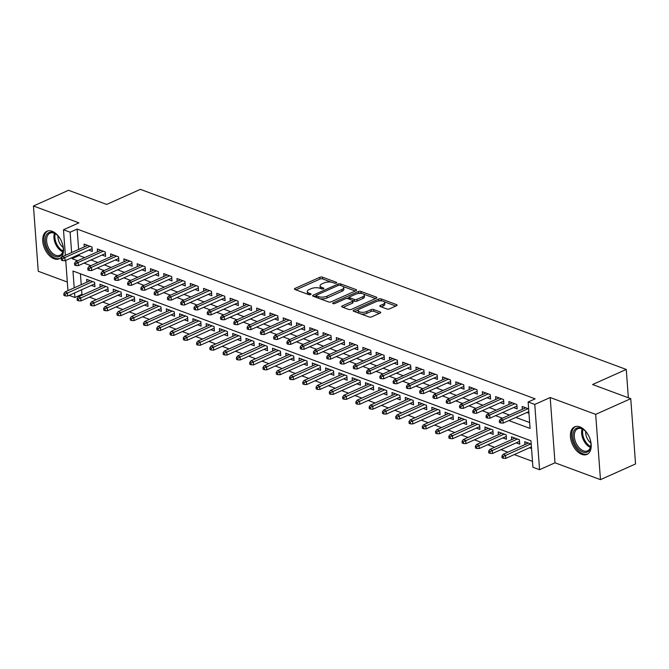 <?xml version="1.0" encoding="UTF-8"?>
<svg xmlns="http://www.w3.org/2000/svg" width="669" height="669" viewBox="0 0 669 669"><rect width="100%" height="100%" fill="white"/><g stroke="black" fill="none" stroke-linecap="round" stroke-linejoin="round"><path stroke-width="1" d="M336.306 283.071A1.33 0.544 -4.2 0 0 336.716 282.636A1.33 0.544 -4.2 0 0 336.356 282.301L322.508 277.167A1.898 0.769 -4.2 0 0 319.832 277.301L295.037 288.406A1.898 0.769 -4.2 0 0 294.444 289.025A1.898 0.769 -4.2 0 0 294.962 289.501L308.81 294.636A1.33 0.544 -4.2 0 0 310.684 294.544A1.33 0.544 -4.2 0 0 311.093 294.109A1.33 0.544 -4.2 0 0 310.734 293.775L308.944 293.106A6.08 2.475 -4.2 0 1 307.288 291.575A6.08 2.475 -4.2 0 1 309.178 289.585L311.244 288.665A6.08 2.475 -4.2 0 1 319.824 288.239L321.613 288.899A1.33 0.544 -4.2 0 0 323.495 288.807A1.33 0.544 -4.2 0 0 323.905 288.372A1.33 0.544 -4.2 0 0 323.545 288.038L321.756 287.369A6.08 2.475 -4.2 0 1 320.1 285.847A6.08 2.475 -4.2 0 1 321.99 283.848L324.055 282.928A6.08 2.475 -4.2 0 1 332.635 282.502L334.425 283.163A1.33 0.544 -4.2 0 0 336.306 283.071M579.806 426.855A15.103 9.174 -114.1 0 0 574.638 426.839A15.103 9.174 -114.1 0 0 571.1 440.57A15.103 9.174 -114.1 0 0 581.821 454.376A15.103 9.174 -114.1 0 0 586.981 454.402A15.103 9.174 -114.1 0 0 590.526 440.662A15.103 9.174 -114.1 0 0 579.806 426.855M52.098 231.265A15.103 9.174 -114.1 0 0 46.93 231.24A15.103 9.174 -114.1 0 0 43.393 244.979A15.103 9.174 -114.1 0 0 54.114 258.786A15.103 9.174 -114.1 0 0 59.273 258.803A15.103 9.174 -114.1 0 0 62.819 245.071A15.103 9.174 -114.1 0 0 52.098 231.265M386.883 308.978A1.898 0.769 -4.2 0 0 389.559 308.844L396.516 305.725A1.898 0.769 -4.2 0 0 397.11 305.106A1.898 0.769 -4.2 0 0 396.592 304.629L381.213 298.926A1.898 0.769 -4.2 0 0 378.537 299.06L353.742 310.165A1.898 0.769 -4.2 0 0 353.148 310.784A1.898 0.769 -4.2 0 0 353.667 311.261L369.045 316.964A1.898 0.769 -4.2 0 0 371.721 316.83L380.126 313.067A1.898 0.769 -4.2 0 0 380.72 312.44A1.898 0.769 -4.2 0 0 380.201 311.963L373.62 309.53A1.898 0.769 -4.2 0 0 370.935 309.663L366.771 311.528A5.084 2.066 -4.2 0 1 361.352 312.264A5.084 2.066 -4.2 0 1 358.216 310.608A5.084 2.066 -4.2 0 1 359.797 308.944L376.12 301.635A5.084 2.066 -4.2 0 1 381.547 300.891A5.084 2.066 -4.2 0 1 384.675 302.555A5.084 2.066 -4.2 0 1 383.094 304.219L380.377 305.432A1.898 0.769 -4.2 0 0 379.783 306.059A1.898 0.769 -4.2 0 0 380.301 306.536L386.883 308.978M630.758 398.674L635.55 463.943L600.469 479.648L595.678 414.379L630.758 398.674L592.592 384.524L626.268 369.447L140.381 189.352L106.697 204.43L68.531 190.289L33.45 205.993L78.917 222.844L63.48 229.76L70.12 232.218L77.136 229.074L535.15 398.841L528.134 401.977L534.765 404.436L539.565 469.705L532.925 467.246L530.977 440.787L72.971 271.029L74.209 287.846M595.678 414.379L550.202 397.528L534.765 404.436M355.992 290.706A1.898 0.769 -4.2 0 0 356.585 290.078A1.898 0.769 -4.2 0 0 356.067 289.602L340.688 283.907A1.898 0.769 -4.2 0 0 338.004 284.041L313.217 295.138A1.898 0.769 -4.2 0 0 312.624 295.765A1.898 0.769 -4.2 0 0 313.142 296.242L328.512 301.936A1.898 0.769 -4.2 0 0 331.197 301.803L355.992 290.706M360.951 291.416L376.329 297.12A1.898 0.769 -4.2 0 1 376.848 297.596A1.898 0.769 -4.2 0 1 376.254 298.215L351.459 309.321A1.898 0.769 -4.2 0 1 348.775 309.454L342.202 307.012A1.898 0.769 -4.2 0 1 341.683 306.536A1.898 0.769 -4.2 0 1 342.269 305.909L352.329 301.41A1.898 0.769 -4.2 0 0 352.923 300.791A1.898 0.769 -4.2 0 0 352.404 300.306L348.039 298.692A1.898 0.769 -4.2 0 0 345.355 298.826L334.885 303.509A1.33 0.544 -4.2 0 1 333.471 303.709A1.33 0.544 -4.2 0 1 332.652 303.274A1.33 0.544 -4.2 0 1 333.062 302.84L358.275 291.55A1.898 0.769 -4.2 0 1 360.951 291.416L361.084 293.181L362.054 293.54M33.45 205.993L38.242 271.263L67.318 282.042M529.463 447.778L531.554 448.556M516.184 442.861L519.754 444.183L519.428 439.767L511.459 436.815L511.668 439.642M502.912 437.936L506.475 439.257L506.149 434.85L498.188 431.898L498.397 434.725M489.633 433.019L493.204 434.34L492.877 429.933L484.908 426.981L485.117 429.807M476.353 428.093L479.924 429.423L479.598 425.007L471.637 422.055L471.846 424.882M463.082 423.176L466.653 424.497L466.326 420.09L458.357 417.138L458.566 419.965M449.802 418.259L453.373 419.58L453.047 415.165L445.086 412.213L445.295 415.039M436.531 413.333L440.093 414.655L439.776 410.248L431.806 407.296L432.015 410.122M423.251 408.416L426.822 409.737L426.496 405.33L418.535 402.378L418.744 405.205M409.98 403.491L413.542 404.82L413.225 400.405L405.255 397.453L405.464 400.279M396.7 398.573L400.271 399.895L399.945 395.488L391.984 392.536L392.185 395.362M383.429 393.656L386.991 394.978L386.674 390.562L378.704 387.61L378.913 390.437M370.149 388.731L373.72 390.052L373.394 385.645L365.433 382.693L365.634 385.52M356.878 383.814L360.44 385.135L360.123 380.728L352.153 377.768L352.362 380.594M343.598 378.888L347.169 380.209L346.843 375.802L338.882 372.85L339.083 375.677M330.327 373.971L333.89 375.292L333.572 370.885L325.602 367.933L325.811 370.76M317.047 369.045L320.618 370.375L320.292 365.96L312.331 363.008L312.532 365.834M303.776 364.128L307.339 365.45L307.021 361.043L299.051 358.091L299.26 360.917M290.497 359.211L294.067 360.532L293.741 356.117L285.772 353.165L285.981 355.992M277.225 354.286L280.788 355.607L280.462 351.2L272.5 348.248L272.709 351.074M263.946 349.369L267.516 350.69L267.19 346.283L259.221 343.331L259.43 346.157M250.674 344.443L254.237 345.773L253.911 341.357L245.949 338.405L246.159 341.232M237.395 339.526L240.965 340.847L240.639 336.44L232.67 333.488L232.879 336.315M224.123 334.609L227.686 335.93L227.36 331.515L219.399 328.563L219.608 331.389M210.844 329.683L214.415 331.004L214.088 326.597L206.119 323.645L206.328 326.472M197.572 324.766L201.135 326.087L200.809 321.68L192.848 318.72L193.057 321.546M184.293 319.841L187.864 321.162L187.537 316.755L179.568 313.803L179.777 316.629M171.013 314.923L174.584 316.245L174.258 311.838L166.297 308.886L166.506 311.712M157.742 310.006L161.304 311.328L160.986 306.912L153.017 303.96L153.226 306.787M144.462 305.081L148.033 306.402L147.707 301.995L139.746 299.043L139.955 301.87M131.191 300.164L134.753 301.485L134.436 297.069L126.466 294.117L126.675 296.944M117.911 295.238L121.482 296.559L121.156 292.152L113.195 289.2L113.404 292.027M104.64 290.321L108.202 291.642L107.885 287.235L99.915 284.283L100.124 287.11M88.776 250.122L92.339 251.444L92.013 247.028L84.051 244.076L84.261 246.903M102.048 255.04L105.618 256.361L105.292 251.954L97.323 249.002L97.532 251.828M115.327 259.957L118.89 261.286L118.564 256.871L110.602 253.919L110.811 256.745M128.599 264.882L132.169 266.203L131.843 261.796L123.874 258.844L124.083 261.671M141.878 269.799L145.441 271.121L145.114 266.714L137.153 263.762L137.362 266.588M155.149 274.725L158.72 276.046L158.394 271.631L150.425 268.679L150.634 271.505M168.429 279.642L171.992 280.963L171.665 276.556L163.704 273.604L163.913 276.431M181.7 284.568L185.271 285.889L184.945 281.473L176.976 278.521L177.185 281.348M194.98 289.485L198.542 290.806L198.225 286.399L190.255 283.447L190.464 286.273M208.251 294.402L211.822 295.723L211.496 291.316L203.535 288.364L203.736 291.191M221.531 299.327L225.093 300.649L224.776 296.242L216.806 293.29L217.015 296.108M234.802 304.244L238.373 305.566L238.047 301.159L230.086 298.207L230.287 301.033M248.082 309.17L251.644 310.491L251.327 306.076L243.357 303.124L243.566 305.95M261.353 314.087L264.924 315.408L264.598 311.001L256.637 308.049L256.837 310.876M274.633 319.004L278.195 320.334L277.878 315.919L269.908 312.967L270.117 315.793M287.904 323.93L291.475 325.251L291.149 320.844L283.188 317.892L283.388 320.719M301.184 328.847L304.746 330.168L304.428 325.761L296.459 322.809L296.668 325.636M314.455 333.772L318.026 335.094L317.7 330.678L309.739 327.726L309.948 330.553M327.735 338.69L331.297 340.011L330.979 335.604L323.01 332.652L323.219 335.478M341.006 343.615L344.577 344.936L344.251 340.521L336.29 337.569L336.499 340.396M354.286 348.532L357.856 349.854L357.53 345.447L349.561 342.495L349.77 345.321M367.557 353.449L371.128 354.771L370.802 350.364L362.841 347.412L363.05 350.238M380.837 358.375L384.407 359.696L384.081 355.289L376.112 352.329L376.321 355.155M394.116 363.292L397.679 364.613L397.353 360.206L389.391 357.254L389.601 360.081M407.388 368.218L410.958 369.539L410.632 365.123L402.663 362.172L402.872 364.998M420.667 373.135L424.23 374.456L423.903 370.049L415.942 367.097L416.151 369.924M433.938 378.052L437.509 379.382L437.183 374.966L429.214 372.014L429.423 374.841M447.218 382.977L450.781 384.299L450.454 379.892L442.493 376.94L442.702 379.766M460.489 387.895L464.06 389.216L463.734 384.809L455.765 381.857L455.974 384.683M473.769 392.82L477.332 394.141L477.005 389.726L469.044 386.774L469.253 389.601M487.04 397.737L490.611 399.059L490.285 394.651L482.316 391.7L482.525 394.526M500.32 402.663L503.882 403.984L503.565 399.569L495.595 396.617L495.804 399.443M513.591 407.58L517.162 408.901L516.836 404.494L508.875 401.542L509.076 404.369M77.136 229.074L78.633 249.428M79.001 254.496L79.084 255.533L84.645 257.598M91.043 259.965L97.917 262.516M104.314 264.891L111.196 267.441M117.593 269.808L124.467 272.358M130.865 274.733L137.747 277.284M144.144 279.65L151.018 282.201M157.416 284.576L164.298 287.118M170.695 289.493L177.569 292.044M183.967 294.41L190.849 296.961M197.246 299.336L204.12 301.886M210.518 304.253L217.4 306.803M223.797 309.178L230.671 311.721M237.069 314.096L243.951 316.646M250.348 319.013L257.231 321.563M263.619 323.938L270.502 326.489M276.899 328.855L283.781 331.406M290.179 333.781L297.053 336.331M303.45 338.698L310.332 341.249M316.73 343.623L323.604 346.166M330.001 348.541L336.883 351.091M343.281 353.458L350.155 356.008M356.552 358.383L363.434 360.934M369.832 363.3L376.706 365.851M383.103 368.226L389.985 370.768M396.383 373.143L403.256 375.694M409.654 378.06L416.536 380.611M422.933 382.986L429.807 385.536M436.205 387.903L443.087 390.453M449.484 392.828L456.358 395.379M462.756 397.746L469.638 400.296M476.035 402.663L482.909 405.213M489.307 407.588L496.189 410.139M502.586 412.505L509.46 415.056M515.858 417.431L529.639 422.532M526.871 412.497L528.962 413.275M522.355 409.286L522.146 406.459L528.635 408.868M81.593 289.769L81.927 294.343L83.04 294.753M89.437 297.128L96.319 299.679M102.717 302.045L109.591 304.596M115.988 306.971L122.87 309.513M129.268 311.888L136.142 314.438M142.539 316.805L149.421 319.356M155.818 321.73L162.692 324.281M169.09 326.648L175.972 329.198M182.369 331.573L189.243 334.124M195.641 336.49L202.523 339.041M208.92 341.416L215.794 343.958M222.192 346.333L229.074 348.884M235.471 351.25L242.345 353.801M248.743 356.176L255.625 358.726M262.022 361.093L268.896 363.643M275.293 366.018L282.176 368.56M288.573 370.935L295.447 373.486M301.844 375.853L308.727 378.403M315.124 380.778L321.998 383.329M328.395 385.695L335.278 388.246M341.675 390.621L348.557 393.171M354.946 395.538L361.829 398.088M368.226 400.455L375.108 403.006M381.506 405.381L388.38 407.931M394.777 410.298L401.659 412.848M408.057 415.223L414.931 417.774M421.328 420.14L428.21 422.691M434.607 425.066L441.481 427.608M447.879 429.983L454.761 432.534M461.158 434.9L468.032 437.451M474.43 439.826L481.312 442.376M487.709 444.743L494.583 447.293M500.981 449.668L507.863 452.219M514.26 454.586L532.491 461.342M80.422 273.788L81.225 284.701M91.36 285.395L94.931 286.725L94.605 282.31L86.644 279.358L86.845 282.184M524.948 444.567L524.739 441.741L531.228 444.141M628.35 397.779L626.268 369.447M550.202 397.528L554.994 462.797L600.469 479.648M554.994 462.797L539.565 469.705M81.927 294.343L74.911 297.488L69.141 295.347M508.841 420.567L530.074 428.436L528.134 401.977M71.984 257.632L72.06 258.677L77.629 260.743M84.026 263.109L90.9 265.66M97.298 268.035L104.18 270.577M110.577 272.952L117.451 275.503M123.849 277.869L130.731 280.42M137.128 282.795L144.002 285.345M150.4 287.712L157.282 290.262M163.679 292.637L170.553 295.188M176.951 297.554L183.833 300.105M190.23 302.472L197.104 305.022M203.501 307.397L210.384 309.948M216.781 312.314L223.655 314.865M230.052 317.24L236.935 319.79M243.332 322.157L250.206 324.708M256.603 327.082L263.486 329.625M269.883 332L276.765 334.55M283.154 336.917L290.037 339.467M296.434 341.842L303.316 344.393M309.714 346.759L316.588 349.31M322.985 351.685L329.867 354.227M336.264 356.602L343.138 359.153M349.536 361.519L356.418 364.07M362.815 366.445L369.689 368.995M376.087 371.362L382.969 373.912M389.366 376.287L396.24 378.838M402.638 381.205L409.52 383.755M415.917 386.13L422.791 388.672M429.189 391.047L436.071 393.598M442.468 395.964L449.342 398.515M455.74 400.89L462.622 403.44M469.019 405.807L475.893 408.358M482.29 410.733L489.173 413.275M495.57 415.65L502.444 418.2M70.12 232.218L71.616 252.564M67.954 290.647L65.738 260.433M65.361 255.366L63.48 229.76M74.577 292.913L74.911 297.488M79.084 255.533L72.06 258.677M320.1 285.847L320.225 287.603A6.08 2.475 -4.2 0 0 320.911 288.64M307.288 291.575L307.414 293.34A6.08 2.475 -4.2 0 0 308.1 294.377M331.322 282.151L322.642 278.931A1.898 0.769 -4.2 0 0 319.958 279.065L295.882 289.844M316.144 295.648L314.062 296.584M355.272 291.023L343.055 286.499M340.195 285.303A1.33 0.544 -4.2 0 0 338.313 285.395L316.554 295.138A1.33 0.544 -4.2 0 0 316.136 295.573A1.33 0.544 -4.2 0 0 316.504 295.907L318.394 296.61A6.08 2.475 -4.2 0 0 326.965 296.183L341.842 289.518A6.08 2.475 -4.2 0 0 343.741 287.528A6.08 2.475 -4.2 0 0 342.085 285.998L340.195 285.303M316.136 295.573L316.27 297.337A1.33 0.544 -4.2 0 0 316.286 297.404M319.832 298.717A6.08 2.475 -4.2 0 0 327.099 297.948L326.965 296.183M343.741 287.528L343.866 289.292A6.08 2.475 -4.2 0 1 341.976 291.283L327.099 297.948M363.668 294.134L375.535 298.541M343.122 307.355L352.454 303.174A1.898 0.769 -4.2 0 0 353.048 302.547L352.923 300.791M346.751 298.533L349.444 297.32M357.907 293.532L358.4 293.315L358.275 291.55M362.765 296.735A5.084 2.066 -4.2 0 0 364.346 295.071A5.084 2.066 -4.2 0 0 361.21 293.415A5.084 2.066 -4.2 0 0 355.791 294.151L350.038 296.727A1.898 0.769 -4.2 0 0 349.444 297.354A1.898 0.769 -4.2 0 0 349.962 297.83L354.327 299.444A1.898 0.769 -4.2 0 0 357.012 299.311L362.765 296.735L362.891 298.499A5.084 2.066 -4.2 0 0 364.48 296.835L364.346 295.071M349.444 297.354L349.578 299.118A1.898 0.769 -4.2 0 0 349.636 299.286M362.891 298.499L357.137 301.075A1.898 0.769 -4.2 0 1 354.461 301.209L352.856 300.615M361.084 293.181A1.898 0.769 -4.2 0 0 358.4 293.315M384.675 302.555L384.809 304.32A5.084 2.066 -4.2 0 1 383.22 305.984L381.221 306.879M358.216 310.608L358.341 312.373A5.084 2.066 -4.2 0 0 358.86 313.184M360.942 313.962A5.084 2.066 -4.2 0 0 366.905 313.293L366.771 311.528M379.407 313.385L373.745 311.294A1.898 0.769 -4.2 0 0 371.069 311.428L366.905 313.293M382.083 300.966L381.347 300.69A1.898 0.769 -4.2 0 0 378.662 300.824L378.244 301.017M358.484 309.856L354.587 311.603M395.797 306.051L384.165 301.736M63.814 293.666L63.948 295.422L65.269 295.915L65.144 294.151L63.814 293.666L65.06 291.943L67.444 292.83L67.678 296.007L94.722 283.899M65.144 294.151L92.598 281.565M65.06 291.943L90.206 280.679M67.678 296.007L65.269 295.915M62.552 258.878L61.222 258.385L61.356 260.149L62.677 260.642L62.552 258.878L64.851 257.548L62.468 256.662L87.614 245.398M90.006 246.284L64.851 257.548L65.085 260.726L92.13 248.617M62.677 260.642L65.085 260.726M62.468 256.662L61.222 258.385M55.101 256.428A13.071 7.944 65.9 0 1 45.266 241.2A13.071 7.944 65.9 0 1 53.353 232.611A13.071 7.944 65.9 0 1 56.338 234.359A13.071 7.944 65.9 0 1 63.212 249.713A13.071 7.944 65.9 0 1 55.101 256.428M56.614 234.585A12.101 7.351 -114.1 0 0 54.122 233.18A12.101 7.351 -114.1 0 0 49.983 233.163A12.101 7.351 -114.1 0 0 47.148 244.168A12.101 7.351 -114.1 0 0 55.736 255.232A12.101 7.351 -114.1 0 0 59.875 255.249A12.101 7.351 -114.1 0 0 63.229 249.353M63.154 247.471A9.525 5.787 65.9 0 1 57.977 235.898M47.934 230.897A15.002 9.115 -114.1 0 0 44.614 244.611A15.002 9.115 -114.1 0 0 55.234 258.192A15.002 9.115 -114.1 0 0 60.193 258.284M574.612 443.196A13.071 7.944 65.9 0 1 574.47 429.975A13.071 7.944 65.9 0 1 584.045 429.95A13.071 7.944 65.9 0 1 589.255 437.041A13.071 7.944 65.9 0 1 590.919 445.311A13.071 7.944 65.9 0 1 584.405 452.428A13.071 7.944 65.9 0 1 574.612 443.196M584.321 430.184A12.101 7.351 -114.1 0 0 577.69 428.754A12.101 7.351 -114.1 0 0 575.858 442.652A12.101 7.351 -114.1 0 0 587.583 450.847A12.101 7.351 -114.1 0 0 590.936 444.952M590.861 443.062A9.525 5.787 65.9 0 1 586.88 437.752A9.525 5.787 65.9 0 1 585.684 431.488M575.641 426.496A15.002 9.115 -114.1 0 0 573.525 443.647A15.002 9.115 -114.1 0 0 587.9 453.883M77.094 298.583L77.219 300.348L78.549 300.841L78.415 299.076L77.094 298.583L78.332 296.86L80.723 297.747L80.957 300.925L108.002 288.816M78.415 299.076L105.869 286.491M78.332 296.86L103.486 285.604M80.957 300.925L78.549 300.841M90.365 303.5L90.499 305.265L91.82 305.758L91.695 303.994L90.365 303.5L91.611 301.786L93.995 302.672L94.229 305.842L121.273 293.733M91.695 303.994L119.149 291.408M91.611 301.786L116.757 290.522M94.229 305.842L91.82 305.758M103.645 308.426L103.77 310.19L105.1 310.684L104.966 308.919L103.645 308.426L104.882 306.703L107.274 307.589L107.508 310.767L134.553 298.658M104.966 308.919L132.429 296.325M104.882 306.703L130.037 295.439M107.508 310.767L105.1 310.684M116.916 313.343L117.05 315.107L118.371 315.601L118.246 313.836L116.916 313.343L118.162 311.629L120.545 312.507L120.78 315.684L147.824 303.575M118.246 313.836L145.7 301.251M118.162 311.629L143.308 300.364M120.78 315.684L118.371 315.601M75.831 263.795L74.502 263.302L74.627 265.066L75.957 265.56L75.831 263.795L78.131 262.465L75.739 261.587L100.894 250.323M103.285 251.209L78.131 262.465L78.365 265.643L105.409 253.534M75.957 265.56L78.365 265.643M75.739 261.587L74.502 263.302M89.102 268.712L87.773 268.227L87.907 269.983L89.236 270.477L89.102 268.712L91.41 267.391L89.019 266.505L114.165 255.24M116.557 256.127L91.41 267.391L91.636 270.569L118.681 258.46M89.236 270.477L91.636 270.569M89.019 266.505L87.773 268.227M102.382 273.638L101.052 273.144L101.178 274.909L102.508 275.402L102.382 273.638L104.682 272.308L102.29 271.422L127.445 260.166M129.836 261.052L104.682 272.308L104.916 275.486L131.96 263.377M102.508 275.402L104.916 275.486M102.29 271.422L101.052 273.144M115.653 278.555L114.324 278.061L114.458 279.826L115.787 280.319L115.653 278.555L117.961 277.234L115.57 276.347L140.716 265.083M143.107 265.969L117.961 277.234L118.187 280.403L145.232 268.294M115.787 280.319L118.187 280.403M115.57 276.347L114.324 278.061M130.196 318.268L130.321 320.033L131.651 320.518L131.517 318.753L130.196 318.268L131.433 316.546L133.825 317.432L134.059 320.61L161.104 308.501M131.517 318.753L158.979 306.168M131.433 316.546L156.588 305.281M134.059 320.61L131.651 320.518M128.933 283.48L127.603 282.987L127.729 284.751L129.058 285.245L128.933 283.48L131.233 282.151L128.841 281.264L153.995 270.008M156.387 270.886L131.233 282.151L131.467 285.329L158.511 273.22M129.058 285.245L131.467 285.329M128.841 281.264L127.603 282.987M143.467 323.186L143.601 324.95L144.922 325.443L144.797 323.679L143.467 323.186L144.713 321.463L147.096 322.349L147.331 325.527L174.375 313.418M144.797 323.679L172.251 311.093M144.713 321.463L169.859 310.207M147.331 325.527L144.922 325.443M156.747 328.103L156.872 329.867L158.202 330.361L158.068 328.596L156.747 328.103L157.984 326.388L160.376 327.275L160.61 330.444L187.655 318.335M158.068 328.596L185.53 316.011M157.984 326.388L183.139 315.124M160.61 330.444L158.202 330.361M170.018 333.028L170.152 334.793L171.473 335.286L171.348 333.522L170.018 333.028L171.264 331.306L173.647 332.192L173.881 335.37L200.926 323.261M171.348 333.522L198.802 320.928M171.264 331.306L196.41 320.05M173.881 335.37L171.473 335.286M183.298 337.945L183.423 339.71L184.753 340.203L184.627 338.439L183.298 337.945L184.535 336.231L186.927 337.117L187.161 340.287L214.205 328.178M184.627 338.439L212.081 325.853M184.535 336.231L209.69 324.967M187.161 340.287L184.753 340.203M196.569 342.871L196.703 344.635L198.032 345.12L197.899 343.356L196.569 342.871L197.815 341.148L200.198 342.035L200.432 345.212L227.477 333.103M197.899 343.356L225.353 330.77M197.815 341.148L222.961 329.884M200.432 345.212L198.032 345.12M142.204 288.398L140.875 287.904L141.008 289.669L142.338 290.162L142.204 288.398L144.512 287.076L142.121 286.19L167.275 274.926M169.658 275.812L144.512 287.076L144.738 290.246L171.782 278.137M142.338 290.162L144.738 290.246M142.121 286.19L140.875 287.904M155.484 293.315L154.154 292.83L154.28 294.594L155.609 295.079L155.484 293.315L157.784 291.993L155.392 291.107L180.546 279.843M182.938 280.729L157.784 291.993L158.018 295.171L185.062 283.062M155.609 295.079L158.018 295.171M155.392 291.107L154.154 292.83M168.755 298.24L167.426 297.747L167.559 299.511L168.889 300.005L168.755 298.24L171.063 296.911L168.672 296.024L193.826 284.768M196.209 285.655L171.063 296.911L171.297 300.088L198.333 287.979M168.889 300.005L171.297 300.088M168.672 296.024L167.426 297.747M182.035 303.157L180.705 302.664L180.831 304.428L182.16 304.922L182.035 303.157L184.335 301.836L181.943 300.95L207.097 289.685M209.489 290.572L184.335 301.836L184.569 305.005L211.613 292.905M182.16 304.922L184.569 305.005M181.943 300.95L180.705 302.664M195.306 308.083L193.977 307.589L194.11 309.354L195.44 309.847L195.306 308.083L197.614 306.753L195.223 305.867L220.377 294.611M222.76 295.497L197.614 306.753L197.848 309.931L224.884 297.822M195.44 309.847L197.848 309.931M195.223 305.867L193.977 307.589M209.849 347.788L209.974 349.553L211.304 350.046L211.178 348.281L209.849 347.788L211.086 346.065L213.478 346.952L213.712 350.13L240.756 338.021M211.178 348.281L238.632 335.696M211.086 346.065L236.241 334.809M213.712 350.13L211.304 350.046M208.586 313L207.256 312.507L207.382 314.271L208.711 314.764L208.586 313L210.886 311.679L208.494 310.792L233.648 299.528M236.04 300.414L210.886 311.679L211.12 314.848L238.164 302.739M208.711 314.764L211.12 314.848M208.494 310.792L207.256 312.507M223.12 352.705L223.254 354.47L224.583 354.963L224.45 353.199L223.12 352.705L224.366 350.991L226.758 351.877L226.983 355.055L254.028 342.946M224.45 353.199L251.904 340.613M224.366 350.991L249.512 339.727M226.983 355.055L224.583 354.963M221.857 317.926L220.536 317.432L220.661 319.197L221.991 319.682L221.857 317.926L224.165 316.596L221.774 315.709L246.928 304.445M249.311 305.332L224.165 316.596L224.399 319.774L251.444 307.665M221.991 319.682L224.399 319.774M221.774 315.709L220.536 317.432M236.4 357.631L236.525 359.395L237.855 359.889L237.729 358.124L236.4 357.631L237.637 355.908L240.029 356.794L240.263 359.972L267.307 347.863M237.729 358.124L265.183 345.538M237.637 355.908L262.792 344.652M240.263 359.972L237.855 359.889M235.137 322.843L233.807 322.349L233.941 324.114L235.262 324.607L235.137 322.843L237.436 321.513L235.045 320.635L260.199 309.371M262.591 310.257L237.436 321.513L237.671 324.691L264.715 312.582M235.262 324.607L237.671 324.691M235.045 320.635L233.807 322.349M249.671 362.548L249.805 364.312L251.134 364.806L251 363.041L249.671 362.548L250.917 360.834L253.308 361.72L253.534 364.889L280.579 352.78M251 363.041L278.455 350.456M250.917 360.834L276.071 349.569M253.534 364.889L251.134 364.806M248.408 327.76L247.087 327.275L247.212 329.031L248.542 329.524L248.408 327.76L250.716 326.439L248.324 325.552L273.479 314.288M275.862 315.174L250.716 326.439L250.95 329.616L277.995 317.507M248.542 329.524L250.95 329.616M248.324 325.552L247.087 327.275M262.95 367.473L263.076 369.238L264.406 369.731L264.28 367.967L262.95 367.473L264.188 365.751L266.58 366.637L266.814 369.815L293.858 357.706M264.28 367.967L291.734 355.373M264.188 365.751L289.343 354.486M266.814 369.815L264.406 369.731M261.688 332.685L260.358 332.192L260.492 333.956L261.813 334.45L261.688 332.685L263.987 331.356L261.604 330.469L286.75 319.213M289.142 320.1L263.987 331.356L264.222 334.533L291.266 322.425M261.813 334.45L264.222 334.533M261.604 330.469L260.358 332.192M276.222 372.39L276.356 374.155L277.685 374.648L277.551 372.884L276.222 372.39L277.468 370.676L279.859 371.554L280.094 374.732L307.13 362.623M277.551 372.884L305.005 360.298M277.468 370.676L302.622 359.412M280.094 374.732L277.685 374.648M274.959 337.602L273.638 337.109L273.763 338.874L275.093 339.367L274.959 337.602L277.267 336.281L274.875 335.395L300.03 324.131M302.421 325.017L277.267 336.281L277.501 339.451L304.546 327.342M275.093 339.367L277.501 339.451M274.875 335.395L273.638 337.109M289.501 377.316L289.627 379.08L290.956 379.566L290.831 377.801L289.501 377.316L290.739 375.593L293.131 376.48L293.365 379.658L320.409 367.549M290.831 377.801L318.285 365.215M290.739 375.593L315.893 364.329M293.365 379.658L290.956 379.566M302.773 382.233L302.906 383.998L304.236 384.491L304.102 382.727L302.773 382.233L304.019 380.51L306.41 381.397L306.645 384.575L333.68 372.466M304.102 382.727L331.556 370.141M304.019 380.51L329.173 369.255M306.645 384.575L304.236 384.491M316.052 387.15L316.178 388.915L317.507 389.408L317.382 387.644L316.052 387.15L317.29 385.436L319.682 386.322L319.916 389.492L346.96 377.383M317.382 387.644L344.836 375.058M317.29 385.436L342.444 374.172M319.916 389.492L317.507 389.408M329.332 392.076L329.457 393.84L330.787 394.334L330.653 392.569L329.332 392.076L330.57 390.353L332.961 391.24L333.195 394.417L360.24 382.308M330.653 392.569L358.107 379.975M330.57 390.353L355.724 379.097M333.195 394.417L330.787 394.334M342.603 396.993L342.737 398.757L344.058 399.251L343.933 397.486L342.603 396.993L343.841 395.279L346.233 396.165L346.467 399.334L373.511 387.226M343.933 397.486L371.387 384.901M343.841 395.279L368.995 384.014M346.467 399.334L344.058 399.251M355.883 401.918L356.008 403.683L357.338 404.168L357.204 402.404L355.883 401.918L357.121 400.196L359.512 401.082L359.746 404.26L386.791 392.151M357.204 402.404L384.658 389.818M357.121 400.196L382.275 388.932M359.746 404.26L357.338 404.168M369.154 406.836L369.288 408.6L370.609 409.094L370.484 407.329L369.154 406.836L370.4 405.113L372.784 405.999L373.018 409.177L400.062 397.068M370.484 407.329L397.938 394.743M370.4 405.113L395.546 393.857M373.018 409.177L370.609 409.094M382.434 411.753L382.559 413.517L383.889 414.011L383.755 412.246L382.434 411.753L383.672 410.038L386.063 410.925L386.297 414.094L413.342 401.994M383.755 412.246L411.209 399.661M383.672 410.038L408.826 398.774M386.297 414.094L383.889 414.011M395.705 416.678L395.839 418.443L397.16 418.936L397.035 417.172L395.705 416.678L396.951 414.956L399.334 415.842L399.569 419.02L426.613 406.911M397.035 417.172L424.489 404.586M396.951 414.956L422.097 403.7M399.569 419.02L397.16 418.936M408.985 421.595L409.11 423.36L410.44 423.853L410.306 422.089L408.985 421.595L410.222 419.881L412.614 420.768L412.848 423.937L439.893 411.828M410.306 422.089L437.769 409.503M410.222 419.881L435.377 408.617M412.848 423.937L410.44 423.853M422.256 426.521L422.39 428.285L423.711 428.77L423.586 427.014L422.256 426.521L423.502 424.798L425.885 425.685L426.12 428.862L453.164 416.754M423.586 427.014L451.04 414.42M423.502 424.798L448.648 413.534M426.12 428.862L423.711 428.77M435.536 431.438L435.661 433.203L436.991 433.696L436.857 431.931L435.536 431.438L436.773 429.724L439.165 430.602L439.399 433.78L466.444 421.671M436.857 431.931L464.319 419.346M436.773 429.724L461.928 418.459M439.399 433.78L436.991 433.696M448.807 436.364L448.941 438.12L450.262 438.613L450.137 436.849L448.807 436.364L450.053 434.641L452.436 435.527L452.67 438.705L479.715 426.596M450.137 436.849L477.591 424.263M450.053 434.641L475.199 423.377M452.67 438.705L450.262 438.613M462.087 441.281L462.212 443.045L463.542 443.539L463.408 441.774L462.087 441.281L463.324 439.558L465.716 440.445L465.95 443.622L492.994 431.513M463.408 441.774L490.87 429.189M463.324 439.558L488.479 428.302M465.95 443.622L463.542 443.539M475.358 446.198L475.492 447.962L476.813 448.456L476.688 446.691L475.358 446.198L476.604 444.484L478.987 445.37L479.221 448.539L506.266 436.431M476.688 446.691L504.142 434.106M476.604 444.484L501.75 433.219M479.221 448.539L476.813 448.456M488.638 451.123L488.763 452.888L490.093 453.381L489.967 451.617L488.638 451.123L489.875 449.401L492.267 450.287L492.501 453.465L519.545 441.356M489.967 451.617L517.421 439.023M489.875 449.401L515.03 438.145M492.501 453.465L490.093 453.381M501.909 456.041L502.043 457.805L503.372 458.298L503.239 456.534L501.909 456.041L503.155 454.326L505.538 455.213L505.772 458.382L531.429 446.9M503.239 456.534L530.693 443.948M503.155 454.326L528.301 443.062M505.772 458.382L503.372 458.298M288.239 342.528L286.909 342.035L287.043 343.799L288.364 344.292L288.239 342.528L290.538 341.198L288.155 340.312L313.301 329.056M315.693 329.934L290.538 341.198L290.772 344.376L317.817 332.267M288.364 344.292L290.772 344.376M288.155 340.312L286.909 342.035M301.51 347.445L300.189 346.952L300.314 348.716L301.644 349.21L301.51 347.445L303.818 346.124L301.426 345.237L326.581 333.973M328.972 334.86L303.818 346.124L304.052 349.293L331.096 337.184M301.644 349.21L304.052 349.293M301.426 345.237L300.189 346.952M314.79 352.362L313.46 351.877L313.594 353.642L314.915 354.127L314.79 352.362L317.089 351.041L314.706 350.155L339.852 338.89M342.244 339.777L317.089 351.041L317.323 354.219L344.368 342.11M314.915 354.127L317.323 354.219M314.706 350.155L313.46 351.877M328.061 357.288L326.74 356.794L326.865 358.559L328.195 359.052L328.061 357.288L330.369 355.958L327.977 355.072L353.132 343.816M355.523 344.702L330.369 355.958L330.603 359.136L357.647 347.027M328.195 359.052L330.603 359.136M327.977 355.072L326.74 356.794M341.341 362.205L340.011 361.712L340.145 363.476L341.466 363.969L341.341 362.205L343.64 360.884L341.257 359.997L366.403 348.733M368.795 349.619L343.64 360.884L343.874 364.053L370.919 351.953M341.466 363.969L343.874 364.053M341.257 359.997L340.011 361.712M354.612 367.13L353.291 366.637L353.416 368.402L354.746 368.895L354.612 367.13L356.92 365.801L354.528 364.914L379.683 353.658M382.074 354.545L356.92 365.801L357.154 368.979L384.198 356.87M354.746 368.895L357.154 368.979M354.528 364.914L353.291 366.637M367.891 372.048L366.562 371.554L366.696 373.319L368.025 373.812L367.891 372.048L370.191 370.726L367.808 369.84L392.954 358.576M395.346 359.462L370.191 370.726L370.425 373.896L397.47 361.787M368.025 373.812L370.425 373.896M367.808 369.84L366.562 371.554M381.171 376.973L379.841 376.48L379.967 378.244L381.297 378.729L381.171 376.973L383.471 375.644L381.079 374.757L406.234 363.493M408.625 364.379L383.471 375.644L383.705 378.821L410.749 366.712M381.297 378.729L383.705 378.821M381.079 374.757L379.841 376.48M394.442 381.89L393.113 381.397L393.247 383.161L394.576 383.655L394.442 381.89L396.75 380.561L394.359 379.683L419.505 368.418M421.896 369.305L396.75 380.561L396.976 383.738L424.021 371.63M394.576 383.655L396.976 383.738M394.359 379.683L393.113 381.397M407.722 386.807L406.392 386.322L406.518 388.079L407.847 388.572L407.722 386.807L410.022 385.486L407.63 384.6L432.784 373.335M435.176 374.222L410.022 385.486L410.256 388.664L437.3 376.555M407.847 388.572L410.256 388.664M407.63 384.6L406.392 386.322M420.993 391.733L419.664 391.24L419.798 393.004L421.127 393.497L420.993 391.733L423.301 390.403L420.91 389.517L446.056 378.261M448.447 379.147L423.301 390.403L423.527 393.581L450.572 381.472M421.127 393.497L423.527 393.581M420.91 389.517L419.664 391.24M434.273 396.65L432.943 396.157L433.069 397.921L434.398 398.415L434.273 396.65L436.573 395.329L434.181 394.442L459.335 383.178M461.727 384.065L436.573 395.329L436.807 398.498L463.851 386.389M434.398 398.415L436.807 398.498M434.181 394.442L432.943 396.157M447.544 401.576L446.215 401.082L446.348 402.847L447.678 403.34L447.544 401.576L449.852 400.246L447.461 399.36L472.615 388.104M474.998 388.982L449.852 400.246L450.078 403.424L477.122 391.315M447.678 403.34L450.078 403.424M447.461 399.36L446.215 401.082M460.824 406.493L459.494 405.999L459.62 407.764L460.949 408.257L460.824 406.493L463.124 405.163L460.732 404.285L485.886 393.021M488.278 393.907L463.124 405.163L463.358 408.341L490.402 396.232M460.949 408.257L463.358 408.341M460.732 404.285L459.494 405.999M474.095 411.41L472.766 410.925L472.899 412.689L474.229 413.174L474.095 411.41L476.403 410.089L474.012 409.202L499.166 397.938M501.549 398.824L476.403 410.089L476.637 413.266L503.673 401.157M474.229 413.174L476.637 413.266M474.012 409.202L472.766 410.925M487.375 416.335L486.045 415.842L486.171 417.607L487.5 418.1L487.375 416.335L489.675 415.006L487.283 414.119L512.437 402.863M514.829 403.75L489.675 415.006L489.909 418.184L516.953 406.075M487.5 418.1L489.909 418.184M487.283 414.119L486.045 415.842M500.646 421.253L499.317 420.759L499.45 422.524L500.78 423.017L500.646 421.253L502.954 419.931L500.563 419.045L525.717 407.781M528.1 408.667L502.954 419.931L503.188 423.101L528.836 411.619M500.78 423.017L503.188 423.101M500.563 419.045L499.317 420.759M336.407 283.02L336.356 282.301M310.784 294.485L310.734 293.775M323.595 288.757L323.545 288.038M321.873 288.966L321.756 287.369M309.061 294.703L308.944 293.106M295.121 289.56L295.037 288.406M319.958 279.065L319.832 277.301M322.642 278.931L322.508 277.167M313.301 296.3L313.217 295.138M338.113 285.487L338.004 284.041M340.805 285.529L340.688 283.907M356.142 290.63L356.067 289.602M316.621 297.529L316.504 295.907M318.511 298.232L318.394 296.61M341.976 291.283L341.842 289.518M376.404 298.14L376.329 297.12M342.361 307.071L342.269 305.909M352.454 303.174L352.329 301.41M333.12 303.642L333.062 302.84M350.088 299.453L349.962 297.83M354.461 301.209L354.327 299.444M357.137 301.075L357.012 299.311M380.46 306.594L380.377 305.432M383.22 305.984L383.094 304.219M371.069 311.428L370.935 309.663M373.745 311.294L373.62 309.53M380.276 312.992L380.201 311.963M353.826 311.319L353.742 310.165M378.662 300.824L378.537 299.06M381.347 300.69L381.213 298.926M396.667 305.649L396.592 304.629M62.735 251.828A12.101 7.351 65.9 0 1 54.44 233.305M55.251 233.698A11.708 7.116 -114.1 0 0 62.978 250.967M590.443 447.427A12.101 7.351 65.9 0 1 583.167 439.374A12.101 7.351 65.9 0 1 582.147 428.904M582.958 429.289A11.708 7.116 -114.1 0 0 584.087 438.973A11.708 7.116 -114.1 0 0 590.685 446.566"/></g></svg>
